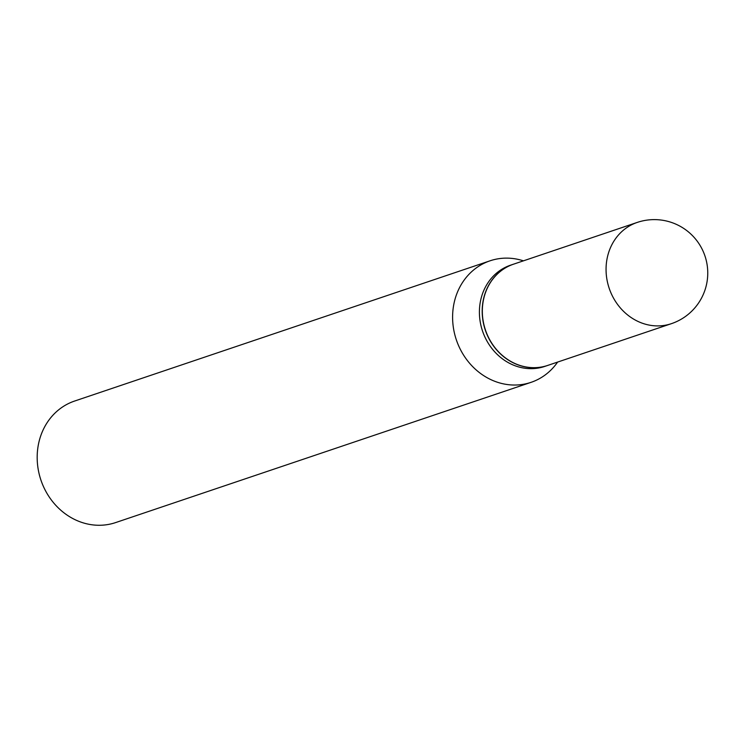 <?xml version="1.0" encoding="UTF-8"?>
<svg xmlns="http://www.w3.org/2000/svg" width="745" height="745" viewBox="0 0 745 745"><rect width="100%" height="100%" fill="white"/><g stroke="black" fill="none" stroke-linecap="round" stroke-linejoin="round"><path stroke-width="1.12" d="M671.413 323.665L547.687 365.432A53.426 47.643 -108.7 0 1 498.228 351.472A53.426 47.643 -108.7 0 1 483.971 297.646A53.426 47.643 -108.7 0 1 513.519 264.186L637.236 222.42A53.426 47.643 -108.7 0 0 607.697 255.88A53.426 47.643 -108.7 0 0 641.864 323.051A53.426 47.643 -108.7 0 0 671.413 323.665A53.426 53.426 0 0 0 672.782 222.904A53.426 53.426 0 0 0 637.236 222.42M547.622 365.46A53.426 47.643 -108.7 0 1 547.547 365.478A53.426 47.643 -108.7 0 1 517.989 364.864A53.426 47.643 -108.7 0 1 482.248 313.85A53.426 47.643 -108.7 0 1 513.37 264.233A53.426 47.643 -108.7 0 1 513.445 264.214M547.547 365.478L544.753 366.419A53.426 47.643 -108.7 0 1 515.205 365.804A53.426 47.643 -108.7 0 1 479.463 314.79A53.426 47.643 -108.7 0 1 510.586 265.173L513.37 264.233M557.651 362.07L556.58 363.523A64.135 57.197 -108.7 0 1 531.055 382.343L115.633 522.58A64.135 57.197 -108.7 0 1 80.153 521.835A64.135 57.197 -108.7 0 1 37.25 460.596A64.135 57.197 -108.7 0 1 74.612 401.043L490.033 260.815A64.135 57.197 -108.7 0 1 521.742 260.322L523.474 260.825M531.055 382.343A64.135 57.197 -108.7 0 1 495.574 381.598A64.135 57.197 -108.7 0 1 452.671 320.369A64.135 57.197 -108.7 0 1 490.033 260.815"/></g></svg>
